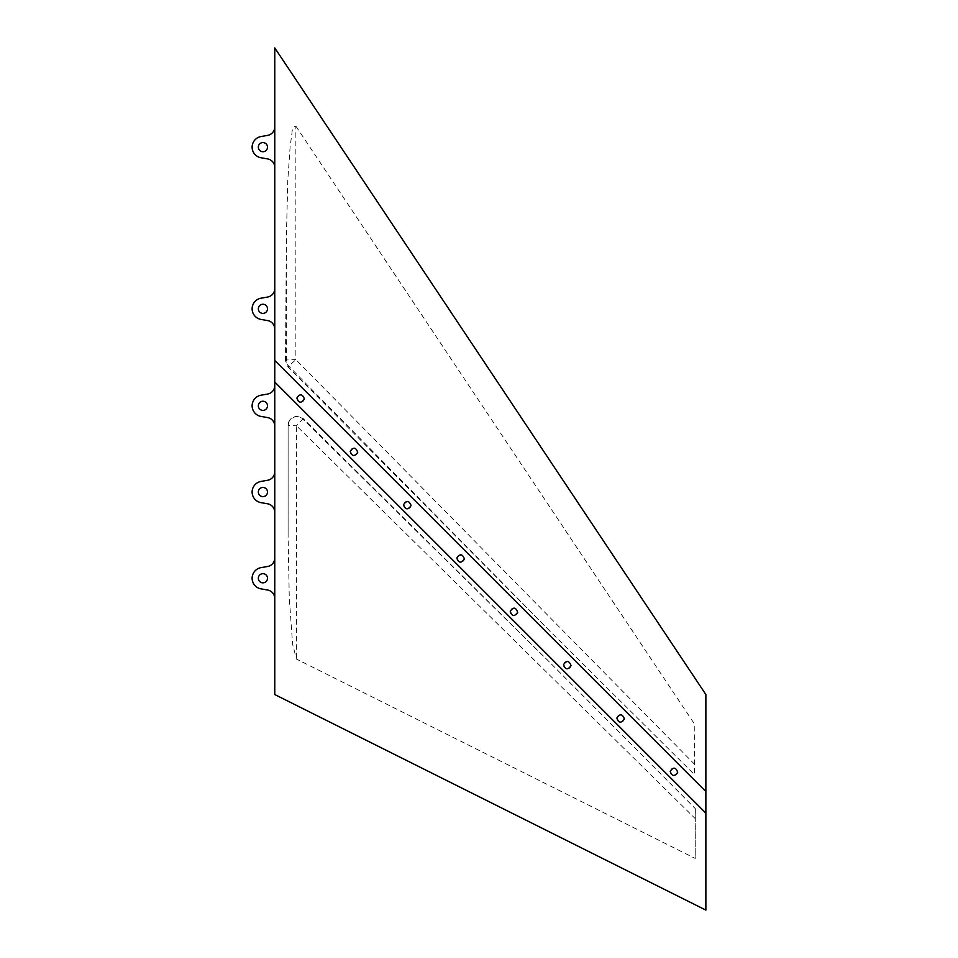 <?xml version="1.0" encoding="UTF-8"?>
<svg xmlns="http://www.w3.org/2000/svg" width="958" height="958" viewBox="0 0 958 958"><rect width="100%" height="100%" fill="white"/><g stroke="black" fill="none" stroke-linecap="round" stroke-linejoin="round"><path stroke-width="0.72" stroke-dasharray="4.79 3.59" d="M670.205 771.286A3.772 3.772 0 0 0 673.402 775.549A3.772 3.772 0 0 0 677.677 772.352A3.772 3.772 0 0 0 674.468 768.077A3.772 3.772 0 0 0 670.205 771.286M705.866 910.1L705.866 694.55M274.766 694.55L274.766 598.522A8.622 8.622 0 0 0 267.641 590.032L261.043 588.871A10.777 10.777 0 0 1 261.043 567.639L267.641 566.477A8.622 8.622 0 0 0 274.766 557.987L274.766 512.302A8.622 8.622 0 0 0 267.641 503.812L261.043 502.651A10.777 10.777 0 0 1 261.043 481.419L267.641 480.257A8.622 8.622 0 0 0 274.766 471.767L274.766 426.082A8.622 8.622 0 0 0 267.641 417.592L261.043 416.431A10.777 10.777 0 0 1 261.043 395.199L267.641 394.037A8.622 8.622 0 0 0 274.766 385.547L274.766 329.085A8.622 8.622 0 0 0 267.641 320.595L261.043 319.433A10.777 10.777 0 0 1 261.043 298.201L267.641 297.04A8.622 8.622 0 0 0 274.766 288.55L274.766 167.422A8.622 8.622 0 0 0 267.641 158.932L261.043 157.771A10.777 10.777 0 0 1 261.043 136.539L267.641 135.377A8.622 8.622 0 0 0 274.766 126.887L274.766 47.9M288.107 531.343L288.107 425.136A8.622 8.598 26.6 0 1 302.764 419.041L296.417 425.759A8.622 0.599 180 0 1 288.095 425.16A8.622 0.599 180 0 1 288.107 425.136L288.095 535.654L289.268 597.744L292.609 644.207L296.417 659.044L695.209 858.44L695.209 818.599L296.417 425.759L296.417 659.044M288.37 424.622L289.28 420.766L295.591 416.095L303.063 418.454L549.377 661.978L695.328 808.672L695.209 818.599M285.484 360.795L286.394 236.051L287.795 180.367L290.154 146.466L291.939 133.33C292.082 129.055 293.387 126.648 295.866 126.109L295.866 359.645A8.622 0.599 180 0 0 286.394 360.184L285.484 360.795L287.963 366.89L549.593 630.831L694.442 774.579L694.813 724.523L694.442 774.579M267.498 578.249A4.574 4.574 0 0 0 262.911 573.674A4.574 4.574 0 0 0 258.337 578.249A4.574 4.574 0 0 0 262.911 582.835A4.574 4.574 0 0 0 267.498 578.249M267.498 147.149A4.574 4.574 0 0 0 262.911 142.574A4.574 4.574 0 0 0 258.337 147.149A4.574 4.574 0 0 0 262.911 151.735A4.574 4.574 0 0 0 267.498 147.149M267.498 308.811A4.574 4.574 0 0 0 262.911 304.237A4.574 4.574 0 0 0 258.337 308.811A4.574 4.574 0 0 0 262.911 313.398A4.574 4.574 0 0 0 267.498 308.811M258.337 492.029A4.574 4.574 0 0 0 262.911 496.615A4.574 4.574 0 0 0 267.498 492.029A4.574 4.574 0 0 0 262.911 487.454A4.574 4.574 0 0 0 258.337 492.029M258.337 405.809A4.574 4.574 0 0 0 262.911 410.395A4.574 4.574 0 0 0 267.498 405.809A4.574 4.574 0 0 0 262.911 401.234A4.574 4.574 0 0 0 258.337 405.809M274.766 598.522L274.766 557.987M274.766 512.302L274.766 471.767M274.766 426.082L274.766 385.547M274.766 329.085L274.766 288.55M274.766 167.422L274.766 126.887M295.866 126.109L694.813 724.523M695.328 808.672L695.209 858.44M296.896 397.977A3.772 3.772 0 0 0 300.094 402.24A3.772 3.772 0 0 0 304.369 399.043A3.772 3.772 0 0 0 301.171 394.768A3.772 3.772 0 0 0 296.896 397.977M350.233 451.302A3.772 3.772 0 0 0 353.43 455.565A3.772 3.772 0 0 0 357.693 452.368A3.772 3.772 0 0 0 354.496 448.104A3.772 3.772 0 0 0 350.233 451.302M403.558 504.638A3.772 3.772 0 0 0 406.755 508.902A3.772 3.772 0 0 0 411.03 505.704A3.772 3.772 0 0 0 407.821 501.429A3.772 3.772 0 0 0 403.558 504.638M456.882 557.963A3.772 3.772 0 0 0 460.091 562.226A3.772 3.772 0 0 0 464.355 559.029A3.772 3.772 0 0 0 461.157 554.766A3.772 3.772 0 0 0 456.882 557.963M510.219 611.288A3.772 3.772 0 0 0 513.416 615.563A3.772 3.772 0 0 0 517.679 612.354A3.772 3.772 0 0 0 514.482 608.091A3.772 3.772 0 0 0 510.219 611.288M563.543 664.624A3.772 3.772 0 0 0 566.741 668.888A3.772 3.772 0 0 0 571.016 665.69A3.772 3.772 0 0 0 567.819 661.415A3.772 3.772 0 0 0 563.543 664.624M616.88 717.949A3.772 3.772 0 0 0 620.077 722.224A3.772 3.772 0 0 0 624.341 719.015A3.772 3.772 0 0 0 621.143 714.752A3.772 3.772 0 0 0 616.88 717.949M549.377 661.978L302.764 419.041L303.063 418.454M694.813 764.508L295.866 359.645L287.963 366.89M549.593 630.831L288.897 366.267A8.622 8.55 -123.7 0 1 286.394 360.184L286.394 236.051M289.28 420.766L289.005 421.304A8.622 8.622 0 0 0 288.095 425.16L288.095 535.654"/><path stroke-width="1.44" d="M670.205 771.286C672.001 776.459 674.492 776.806 677.677 772.352C675.869 767.178 673.378 766.819 670.205 771.286M705.866 791.548L705.866 813.102L274.766 382.002L274.766 360.447L705.866 791.548L705.866 694.55L274.766 47.9L274.766 360.447M624.341 719.015C622.544 713.842 620.054 713.494 616.88 717.949C618.676 723.122 621.167 723.482 624.341 719.015M571.016 665.69C569.208 660.517 566.729 660.158 563.543 664.624C565.352 669.798 567.843 670.145 571.016 665.69M517.679 612.354C515.883 607.18 513.392 606.833 510.219 611.288C512.015 616.461 514.506 616.82 517.679 612.354M464.355 559.029C462.558 553.856 460.068 553.496 456.882 557.963C458.69 563.136 461.181 563.496 464.355 559.029M411.03 505.704C409.222 500.531 406.731 500.172 403.558 504.638C405.354 509.812 407.845 510.159 411.03 505.704M357.693 452.368C355.897 447.194 353.406 446.835 350.233 451.302C352.029 456.475 354.52 456.834 357.693 452.368M304.369 399.043C302.56 393.87 300.082 393.51 296.896 397.977C298.704 403.15 301.183 403.498 304.369 399.043M274.766 382.002L274.766 694.55L705.866 910.1L705.866 813.102M274.766 167.422A8.622 8.622 0 0 0 267.641 158.932L261.043 157.771A10.777 10.777 0 0 1 261.043 136.539L267.641 135.377A8.622 8.622 0 0 0 274.766 126.887M274.766 329.085A8.622 8.622 0 0 0 267.641 320.595L261.043 319.433A10.777 10.777 0 0 1 261.043 298.201L267.641 297.04A8.622 8.622 0 0 0 274.766 288.55M274.766 426.082A8.622 8.622 0 0 0 267.641 417.592L261.043 416.431A10.777 10.777 0 0 1 261.043 395.199L267.641 394.037A8.622 8.622 0 0 0 274.766 385.547M274.766 512.302A8.622 8.622 0 0 0 267.641 503.812L261.043 502.651A10.777 10.777 0 0 1 261.043 481.419L267.641 480.257A8.622 8.622 0 0 0 274.766 471.767M274.766 598.522A8.622 8.622 0 0 0 267.641 590.032L261.043 588.871A10.777 10.777 0 0 1 261.043 567.639L267.641 566.477A8.622 8.622 0 0 0 274.766 557.987M267.498 578.249A4.574 4.574 0 0 0 262.911 573.674A4.574 4.574 0 0 0 258.337 578.249A4.574 4.574 0 0 0 262.911 582.835A4.574 4.574 0 0 0 267.498 578.249M267.498 147.149A4.574 4.574 0 0 0 262.911 142.574A4.574 4.574 0 0 0 258.337 147.149A4.574 4.574 0 0 0 262.911 151.735A4.574 4.574 0 0 0 267.498 147.149M267.498 308.811A4.574 4.574 0 0 0 262.911 304.237A4.574 4.574 0 0 0 258.337 308.811A4.574 4.574 0 0 0 262.911 313.398A4.574 4.574 0 0 0 267.498 308.811M258.337 492.029A4.574 4.574 0 0 0 262.911 496.615A4.574 4.574 0 0 0 267.498 492.029A4.574 4.574 0 0 0 262.911 487.454A4.574 4.574 0 0 0 258.337 492.029M258.337 405.809A4.574 4.574 0 0 0 262.911 410.395A4.574 4.574 0 0 0 267.498 405.809A4.574 4.574 0 0 0 262.911 401.234A4.574 4.574 0 0 0 258.337 405.809"/></g></svg>
